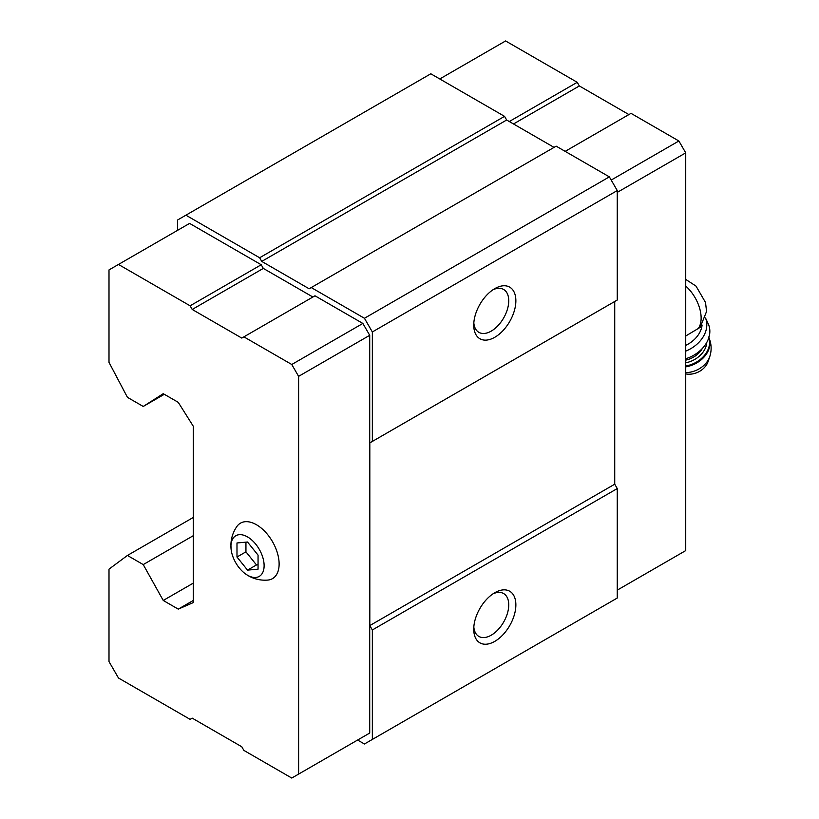 <?xml version="1.0" encoding="UTF-8"?>
<svg xmlns="http://www.w3.org/2000/svg" width="819" height="819" viewBox="0 0 819 819"><rect width="100%" height="100%" fill="white"/><g stroke="black" fill="none" stroke-linecap="round" stroke-linejoin="round"><path stroke-width="1.23" d="M258.057 569.174L258.057 555.128L247.522 542.024L236.988 542.966L236.988 557.012L247.522 570.116L258.057 569.174M247.522 575.225A23.464 13.544 -120 0 0 264.107 564.936A23.464 13.544 -120 0 0 246.304 536.261A23.464 13.544 -120 0 0 231.03 548.648A23.464 13.544 -120 0 0 245.7 574.058A23.464 13.544 -120 0 0 247.522 575.225M685.728 335.995L700.143 327.385L706.572 311.476L705.517 302.477L696.027 286.118L685.728 279.402M312.889 297.021L263.319 268.407L261.22 264.752L189.588 223.403L108.999 269.922L108.999 362.367L127.436 397.338L143.233 406.459L164.302 394.297M362.868 736.998L369.717 733.046L369.717 335.299L362.868 323.444L314.987 295.802L241.779 338.073L192.219 309.459L263.319 268.407M357.596 740.038L364.445 743.99L372.348 739.434L372.348 629.965L369.819 625.583L369.819 442.884L372.348 441.431L372.348 331.961L364.445 318.274L311.251 287.561L309.142 288.779L261.742 261.404L259.633 257.76L185.903 215.192L177.477 220.055L177.477 230.395M259.633 257.76L504.545 116.359L430.814 73.792L185.903 215.192M143.233 406.459L163.247 393.683L178.266 402.354L193.274 426.228L193.274 602.589L178.266 609.131L193.274 600.46M178.266 609.131L163.247 600.46L193.274 583.128M163.247 600.46L143.233 564.588L193.274 535.698M143.233 564.588L127.436 555.456L193.274 517.454M372.348 739.434L617.26 598.034L617.26 488.564L614.731 484.183L614.731 301.484L369.819 442.884M494.799 641.369A29.791 17.199 -60 0 1 473.74 629.197A29.791 17.199 -60 0 1 494.799 592.71A29.791 17.199 -60 0 1 515.868 604.872A29.791 17.199 -60 0 1 494.799 641.369M372.348 629.965L617.26 488.564M369.819 625.583L614.731 484.183M372.348 441.431L617.26 300.03L617.26 190.561L609.356 176.873L556.162 146.161L311.251 287.561M494.799 337.274A29.791 17.199 -60 0 1 473.74 325.112A29.791 17.199 -60 0 1 494.799 288.626A29.791 17.199 -60 0 1 515.868 300.788A29.791 17.199 -60 0 1 494.799 337.274M372.348 331.961L617.26 190.561M364.445 318.274L609.356 176.873M554.053 147.379L506.654 120.014L504.545 116.359M261.742 261.404L506.654 120.014M492.936 289.793A24.754 14.292 -60 0 1 503.613 289.455A24.754 14.292 -60 0 1 507.411 309.295A24.754 14.292 -60 0 1 491.236 331.111A24.754 14.292 -60 0 1 478.859 332.33A24.754 14.292 -60 0 1 473.822 322.911M492.936 593.888A24.754 14.292 -60 0 1 503.613 593.54A24.754 14.292 -60 0 1 507.411 613.38A24.754 14.292 -60 0 1 491.236 635.196A24.754 14.292 -60 0 1 478.859 636.424A24.754 14.292 -60 0 1 473.822 627.006M127.436 555.456L108.999 569.144L108.999 661.588L118.479 678.009L190.11 719.358L192.219 718.15L241.779 746.764L243.888 750.409L291.769 778.05L298.607 774.098L298.607 376.351L291.769 364.496L362.868 323.444M298.607 376.351L369.717 335.299M291.769 364.496L243.888 336.855M192.219 309.459L190.11 305.804L261.22 264.752M190.11 305.804L118.479 264.455M298.607 774.098L369.717 733.046M245.7 574.058L248.29 575.716C254.289 579.146 260.77 580.61 267.731 580.087A32.033 18.489 -120 0 0 272.492 541.656A32.033 18.489 -120 0 0 236.824 526.556C233.159 531.92 231.193 537.807 230.917 544.236L231.03 548.648M617.26 590.13L685.728 550.593L685.728 152.856L617.26 192.383M685.728 152.856L678.879 140.991L611.199 180.067M678.879 140.991L631.009 113.35L565.171 151.361M628.9 114.568L579.34 85.954L513.503 123.966M579.34 85.954L577.231 82.309L509.285 121.529M577.231 82.309L505.599 40.95L439.762 78.962M685.728 345.393A26.075 19.738 -25 0 0 702.088 325.061M685.728 373.873A16.759 12.684 -25 0 0 707.995 361.773L709.725 356.746C711.906 350.061 711.537 343.468 708.619 336.988M685.728 358.742A29.791 22.553 -25 0 0 708.21 323.771L705.517 318.007A29.791 22.553 -25 0 1 685.728 351.126M236.988 557.012L245.946 551.842L256.48 564.946L258.057 564.803M245.946 542.168L245.946 551.842M247.522 570.116L256.48 564.946M698.064 328.788A29.238 16.882 -120 0 0 685.728 286.066M685.728 372.584A21.335 16.155 -25 0 0 709.725 356.746M685.728 366.851A24.58 18.612 -25 0 0 708.865 337.551M685.728 366.001A24.58 18.612 -25 0 0 708.834 337.653M685.728 362.807A22.348 16.912 -25 0 0 706.807 342.352M685.728 360.135A20.485 15.51 -25 0 0 702.344 348.464"/></g></svg>
